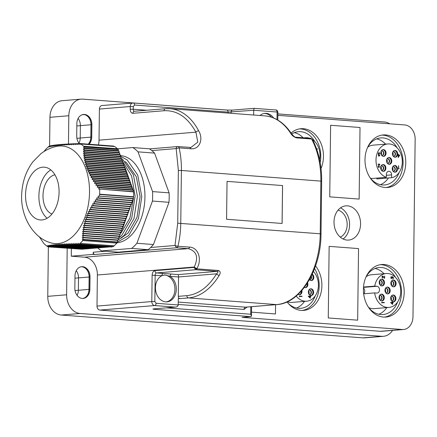 <?xml version="1.0" encoding="UTF-8"?>
<svg xmlns="http://www.w3.org/2000/svg" width="437" height="437" viewBox="0 0 437 437"><rect width="100%" height="100%" fill="white"/><g stroke="black" fill="none" stroke-linecap="round" stroke-linejoin="round"><path stroke-width="0.66" d="M282.078 223.46L282.537 185.567L227.038 181.366L282.57 185.567L282.105 223.46L226.574 219.259L227.038 181.36M25.532 194.946A26.46 16.704 94.3 0 1 42.629 167.185A26.46 16.704 94.3 0 1 44.301 167.18A26.46 16.704 94.3 0 1 59.077 192.182A26.46 16.704 94.3 0 1 41.985 219.942A26.46 16.704 94.3 0 1 40.308 219.948A26.46 16.704 94.3 0 1 25.532 194.946M59.104 146.024A48.922 30.885 -85.7 0 0 56.663 146.373C50.829 147.619 45.563 150.077 40.854 153.742L32.851 161.854C26.384 170.605 22.719 180.661 21.85 192.018C19.572 213.78 31.754 236.657 49.397 242.377A48.922 30.885 -85.7 0 0 57.913 243.556A48.922 30.885 -85.7 0 0 89.519 192.231A48.922 30.885 -85.7 0 0 59.104 146.024M51.965 214.015A19.976 12.613 94.3 0 1 43.001 195.618A19.976 12.613 94.3 0 1 54.936 174.8M47.158 218.238A26.46 16.704 94.3 0 1 38.893 195.956A26.46 16.704 94.3 0 1 50.818 169.9M99.685 189.325A56.154 35.452 94.3 0 1 99.702 192.28A56.154 35.452 94.3 0 1 99.658 194.175L133.564 196.743A56.154 35.452 -85.7 0 0 133.607 194.847A56.154 35.452 -85.7 0 0 133.591 191.887L98.571 188.997L99.379 187.735L97.151 187.08L97.992 185.818L95.785 185.162L96.659 183.906L94.479 183.256L95.392 182L93.239 181.35L94.184 180.099L92.065 179.449L93.048 178.203L90.962 177.553L91.978 176.308L89.929 175.663L90.978 174.423L88.973 173.784L90.055 172.544L88.088 171.905L89.203 170.665L87.28 170.031L88.427 168.797L86.548 168.169L87.722 166.934L85.892 166.306L87.1 165.077L85.319 164.449L86.548 163.225L84.816 162.602L86.073 161.379L84.39 160.761L85.668 159.532L84.041 158.921L85.341 157.697L83.762 157.091L85.078 155.867L83.554 155.261L84.887 154.042L83.412 153.442L84.756 152.223L83.336 151.623L84.691 150.404L83.32 149.815L84.691 148.596L83.363 148.006L84.456 147.04L118.356 149.607A56.154 35.452 -85.7 0 0 117.58 148.864L83.675 146.302A56.154 35.452 94.3 0 1 84.456 147.04M83.675 146.302L117.422 148.722A56.154 35.452 -85.7 0 0 114.762 146.553L80.856 143.986A56.154 35.452 94.3 0 1 83.516 146.155M80.856 143.986L79.807 144.51L79.752 143.516L77.655 144.571L77.633 143.576L75.563 144.636L75.574 143.642L73.531 144.707L73.574 143.718L71.564 144.778L71.646 143.795L69.658 144.86L69.778 143.877L67.828 144.942L67.981 143.959L66.063 145.029L66.255 144.052L64.376 145.128L64.6 144.15L62.764 145.226L63.015 144.254L61.229 145.335L61.513 144.363L59.771 145.45L60.082 144.478L58.389 145.565L58.727 144.598L57.083 145.69L57.449 144.723L55.854 145.821L56.242 144.855L54.696 145.958L55.111 144.997L53.62 146.095L54.051 145.139L52.609 146.242L53.063 145.286L51.675 146.395L52.145 145.439L50.801 146.553L51.287 145.597L49.998 146.717L50.495 145.761L49.255 146.881L49.758 145.925L48.567 147.05L49.337 146.324M43.946 151.568L45.273 149.88A56.154 35.452 94.3 0 1 47.961 147.193L48.13 147.04A56.154 35.452 94.3 0 1 48.977 146.297M169.108 192.848L152.573 191.597A55.887 35.282 94.3 0 1 152.644 196.311A55.887 35.282 94.3 0 1 152.458 201.047L168.993 202.304A55.887 35.282 -85.7 0 0 169.179 197.568A55.887 35.282 -85.7 0 0 169.108 192.848L154.561 153.103A55.887 35.282 -85.7 0 0 149.416 148.809L132.881 147.559A55.887 35.282 94.3 0 1 138.026 151.852L154.561 153.103M116.816 242.825A43.738 27.613 -85.7 0 0 144.942 196.95A43.738 27.613 -85.7 0 0 120.519 155.621L120.295 155.605M120.164 156.113L127.178 159.931L137.726 175.024L141.79 196.71L138.392 218.784L128.675 235.598L116.788 242.502M118.356 239.957L124.217 235.368L134.001 218.527L137.426 196.382L133.422 174.844L122.912 159.68L121.792 158.828M122.371 161.067L131.63 176.045L135.109 196.202L131.712 218.282L121.994 235.095L119.066 237.744M117.509 240.416L118.099 240.104M121.939 229.31L122.655 228.174M122.726 228.059L129.734 208.449M129.931 207.253L130.029 206.603M153.447 244.529L136.912 243.278A55.887 35.282 94.3 0 1 131.646 248.429L101.553 250.914L118.088 252.165L148.181 249.685A55.887 35.282 -85.7 0 0 153.447 244.529L168.993 202.304M152.573 191.597L138.026 151.852M136.912 243.278L152.458 201.047M131.646 248.429L148.181 249.685M101.553 250.914A55.887 35.282 94.3 0 1 97.855 248.019M132.881 147.559L117.504 148.826M39.155 236.559L43.749 243.387A56.154 35.452 94.3 0 0 44.53 244.125L44.689 244.272A56.154 35.452 94.3 0 0 47.349 246.441L47.18 245.823L48.168 246.889L47.852 245.649L48.873 246.719L48.578 245.485L49.632 246.555L49.365 245.321L50.457 246.397L50.217 245.162L51.342 246.239L51.134 245.01L52.298 246.091L52.123 244.862L53.319 245.944L53.183 244.715L54.412 245.802L54.314 244.578L55.581 245.67L55.521 244.447L56.821 245.539L56.805 244.321L58.132 245.414L58.165 244.201L59.525 245.299L59.601 244.086L60.989 245.184L61.12 243.977L62.535 245.081L62.709 243.879L64.146 244.977L64.376 243.78L65.84 244.884L66.118 243.688L67.598 244.796L67.932 243.606L69.428 244.709L69.811 243.524L71.329 244.633L71.761 243.447L73.29 244.556L73.777 243.376L75.322 244.485L75.852 243.311L77.409 244.42L77.988 243.251L79.228 244.13L113.134 246.697A56.154 35.452 -85.7 0 0 113.981 245.955L80.075 243.387A56.154 35.452 94.3 0 1 79.228 244.13M80.075 243.387L114.15 245.802A56.154 35.452 -85.7 0 0 116.837 243.114L82.932 240.547A56.154 35.452 94.3 0 1 80.244 243.234M82.932 240.547L82.26 239.651L83.587 239.421L82.243 237.619L83.609 237.389L82.293 235.587L83.691 235.363L82.396 233.56L83.828 233.342L82.566 231.539L84.035 231.32L82.806 229.523L84.308 229.31L83.112 227.513L84.647 227.3L83.489 225.508L85.062 225.301L83.937 223.509L85.543 223.302L84.467 221.515L86.105 221.308L85.068 219.527L86.739 219.325L85.745 217.544L87.444 217.342L86.504 215.567L88.23 215.37L87.334 213.595L89.088 213.398L88.247 211.628L90.022 211.437L89.23 209.673L91.033 209.481L90.29 207.717L92.109 207.526L91.42 205.767L93.261 205.581L92.622 203.828L94.479 203.637L93.889 201.889L95.758 201.703L95.222 199.955L97.107 199.769L96.621 198.027L98.511 197.841L98.074 196.104L133.482 198.524A56.154 35.452 -85.7 0 0 133.553 197.043L99.647 194.476A56.154 35.452 94.3 0 1 99.581 195.956M99.647 194.476L99.658 194.175M118.356 149.607L118.088 150.634L119.11 151.202L118.771 152.497L119.793 153.065L119.454 154.359L120.475 154.927L120.131 156.222L121.158 156.79L120.814 158.085L121.836 158.653L121.497 159.947L122.518 160.516L122.18 161.81L123.201 162.378L122.863 163.673L123.884 164.241L123.54 165.536L124.561 166.098L124.223 167.398L125.244 167.961L124.906 169.261L125.927 169.824L125.588 171.124L126.61 171.686L126.271 172.981L127.293 173.549L126.949 174.844L127.97 175.412L127.631 176.706L128.653 177.275L128.314 178.569L129.336 179.137L128.997 180.432L130.018 181L129.674 182.295L130.701 182.863L130.357 184.157L131.379 184.725L131.04 186.02L132.061 186.588L131.723 187.883L132.744 188.451L132.406 189.745L133.427 190.314L133.083 191.608L133.591 191.887M133.564 196.743L133.553 197.043M133.482 198.524L132.799 198.731L132.935 200.446L132.072 200.709L132.203 202.429L131.34 202.692L131.477 204.407L130.614 204.669L130.75 206.384L129.887 206.646L130.018 208.362L129.155 208.624L129.292 210.344L128.429 210.607L128.565 212.322L127.697 212.584L127.833 214.299L126.97 214.562L127.107 216.277L126.244 216.539L126.375 218.254L125.512 218.522L125.648 220.237L124.785 220.499L124.922 222.215L124.059 222.477L124.19 224.192L123.327 224.454L123.463 226.169L122.6 226.437L122.737 228.152L121.868 228.414L122.005 230.13L121.142 230.392L121.278 232.107L120.415 232.369L120.546 234.085L119.683 234.352L119.82 236.067L118.957 236.33L119.093 238.045L118.23 238.307L118.361 240.022L117.498 240.284L117.635 242L116.772 242.262L116.837 243.114M112.145 246.621L111.828 247.025L77.409 244.42M110.583 246.932L75.322 244.485M109.174 247.047L73.29 244.556M107.764 247.167L71.329 244.633M106.349 247.282L69.428 244.709M104.94 247.397L67.598 244.796M103.531 247.511L65.84 244.884M102.121 247.632L64.146 244.977M100.712 247.746L62.535 245.081M99.303 247.861L60.989 245.184M97.888 247.981L59.525 245.299M96.479 248.096L58.132 245.414M95.069 248.211L56.821 245.539M93.66 248.325L55.581 245.67M92.251 248.445L54.412 245.802M90.841 248.56L53.319 245.944M89.427 248.675L52.298 246.091M88.017 248.795L51.342 246.239M86.608 248.91L50.457 246.397M85.199 249.024L49.632 246.555M83.789 249.139L48.873 246.719M82.38 249.259L48.168 246.889M79.752 143.516L113.8 146.089L114.002 146.499M120.973 238.236L127.986 233.096L137.016 217.347L140.108 196.699L136.284 176.668L126.413 162.613L125.097 161.641M120.492 233.396L121.306 232.593L129.953 217.954L133.422 198.545M133.198 191.674L133.165 191.302M133.039 190.1L125.233 168.021M125.157 167.912L124.365 166.852M47.775 246.468L47.349 246.441M50.26 145.963L49.758 145.925M51.047 145.8L50.495 145.761M51.894 145.641L51.287 145.597M52.806 145.488L52.145 145.439M53.784 145.341L53.063 145.286M54.838 145.199L54.051 145.139M55.958 145.057L55.111 144.997M57.154 144.926L56.242 144.855M58.421 144.8L57.449 144.723M59.771 144.68L58.727 144.598M61.191 144.56L60.082 144.478M62.688 144.45L61.513 144.363M64.261 144.347L63.015 144.254M65.905 144.248L64.6 144.15M67.626 144.155L66.255 144.052M69.417 144.068L67.981 143.959M71.28 143.986L69.778 143.877M73.208 143.91L71.646 143.795M75.197 143.839L73.574 143.718M77.251 143.773L75.574 143.642M79.365 143.707L77.633 143.576M117.406 148.771L83.462 146.204M82.26 239.651L116.772 242.262M83.587 239.421L117.635 242M82.243 237.619L117.498 240.284M118.088 150.634L83.363 148.006M83.609 237.389L118.361 240.022M119.11 151.202L84.691 148.596M82.293 235.587L118.23 238.307M118.771 152.497L83.32 149.815M83.691 235.363L119.093 238.045M119.793 153.065L84.691 150.404M82.396 233.56L118.957 236.33M119.454 154.359L83.336 151.623M83.828 233.342L119.82 236.067M120.475 154.927L84.756 152.223M82.566 231.539L119.683 234.352M120.131 156.222L83.412 153.442M84.035 231.32L120.546 234.085M121.158 156.79L84.887 154.042M82.806 229.523L120.415 232.369M120.814 158.085L83.554 155.261M84.308 229.31L121.278 232.107M121.836 158.653L85.078 155.867M83.112 227.513L121.142 230.392M121.497 159.947L83.762 157.091M84.647 227.3L122.005 230.13M122.518 160.516L85.341 157.697M83.489 225.508L121.868 228.414M122.18 161.81L84.041 158.921M85.062 225.301L122.737 228.152M123.201 162.378L85.668 159.532M83.937 223.509L122.6 226.437M122.863 163.673L84.39 160.761M85.543 223.302L123.463 226.169M123.884 164.241L86.073 161.379M84.467 221.515L123.327 224.454M123.54 165.536L84.816 162.602M86.105 221.308L124.19 224.192M124.561 166.098L86.548 163.225M85.068 219.527L124.059 222.477M124.223 167.398L85.319 164.449M86.739 219.325L124.922 222.215M125.244 167.961L87.1 165.077M85.745 217.544L124.785 220.499M124.906 169.261L85.892 166.306M87.444 217.342L125.648 220.237M125.927 169.824L87.722 166.934M86.504 215.567L125.512 218.522M125.588 171.124L86.548 168.169M88.23 215.37L126.375 218.254M126.61 171.686L88.427 168.797M87.334 213.595L126.244 216.539M126.271 172.981L87.28 170.031M89.088 213.398L127.107 216.277M127.293 173.549L89.203 170.665M88.247 211.628L126.97 214.562M126.949 174.844L88.088 171.905M90.022 211.437L127.833 214.299M127.97 175.412L90.055 172.544M89.23 209.673L127.697 212.584M127.631 176.706L88.973 173.784M91.033 209.481L128.565 212.322M128.653 177.275L90.978 174.423M90.29 207.717L128.429 210.607M128.314 178.569L89.929 175.663M92.109 207.526L129.292 210.344M129.336 179.137L91.978 176.308M91.42 205.767L129.155 208.624M128.997 180.432L90.962 177.553M93.261 205.581L130.018 208.362M130.018 181L93.048 178.203M92.622 203.828L129.887 206.646M129.674 182.295L92.065 179.449M94.479 203.637L130.75 206.384M130.701 182.863L94.184 180.099M93.889 201.889L130.614 204.669M130.357 184.157L93.239 181.35M95.758 201.703L131.477 204.407M131.379 184.725L95.392 182M95.222 199.955L131.34 202.692M131.04 186.02L94.479 183.256M97.107 199.769L132.203 202.429M132.061 186.588L96.659 183.906M96.621 198.027L132.072 200.709M131.723 187.883L95.785 185.162M98.511 197.841L132.935 200.446M132.744 188.451L97.992 185.818M98.074 196.104L132.799 198.731M132.406 189.745L97.151 187.08M133.427 190.314L99.379 187.735M133.083 191.608L98.571 188.997M99.581 194.186L133.531 196.754M328.263 317.95L357.663 320.179L358.537 248.587L329.143 246.359L328.263 317.95L329.143 246.359L358.537 248.587L357.663 320.179L328.263 317.95M329.744 196.863L359.143 199.086L360.017 127.495L330.618 125.272L329.744 196.863L330.618 125.272L360.017 127.495L359.143 199.086L329.744 196.863M251.515 312.144L275.468 313.957L275.583 304.698L275.468 313.957L251.515 312.144M338.058 210.137A14.039 10.832 -94.7 0 1 347.175 224.689A14.039 10.832 -94.7 0 1 340.281 237.127M360.569 223.968A17.169 13.247 -94.7 0 1 348.699 240.077A17.169 13.247 -94.7 0 1 334.01 221.958A17.169 13.247 -94.7 0 1 345.88 205.849A17.169 13.247 -94.7 0 1 360.569 223.968M343.089 238.979A17.169 13.247 85.3 0 0 349.595 224.869A17.169 13.247 85.3 0 0 340.521 207.848M405.765 162.755A26.362 20.342 -94.7 0 1 387.548 187.484A26.362 20.342 -94.7 0 1 364.999 159.669A26.362 20.342 -94.7 0 1 383.216 134.94A26.362 20.342 -94.7 0 1 405.765 162.755M386.199 187.539A26.362 20.342 85.3 0 0 403.072 162.979A26.362 20.342 85.3 0 0 381.878 135.109M404.187 292.337A26.362 20.342 -94.7 0 1 385.964 317.065A26.362 20.342 -94.7 0 1 363.415 289.25A26.362 20.342 -94.7 0 1 381.638 264.522A26.362 20.342 -94.7 0 1 404.187 292.337M384.615 317.115A26.362 20.342 85.3 0 0 401.488 292.555A26.362 20.342 85.3 0 0 380.294 264.691M291.069 133.066A26.362 20.342 -94.7 0 1 300.913 128.713A26.362 20.342 -94.7 0 1 323.462 156.528A26.362 20.342 -94.7 0 1 321.026 168.458M320.179 162.597A26.362 20.342 85.3 0 0 320.769 156.746A26.362 20.342 85.3 0 0 299.569 128.882M315.569 265.876A26.362 20.342 -94.7 0 1 321.883 285.672A26.362 20.342 -94.7 0 1 303.666 310.401A26.362 20.342 -94.7 0 1 287.054 301.885M302.311 310.45A26.362 20.342 85.3 0 0 319.19 285.896A26.362 20.342 85.3 0 0 314.591 268.58M166.289 301.885A13.498 10.417 85.3 0 0 174.937 289.31A13.498 10.417 85.3 0 0 164.077 275.037M178.269 274.578L217.407 271.355L195.694 269.711L194.05 267.433L154.917 270.656C153.261 271.066 152.333 272.579 152.125 275.19L161.93 275.714A13.498 10.417 85.3 0 0 155.43 287.617A13.498 10.417 85.3 0 0 166.978 301.858A13.498 10.417 85.3 0 0 176.308 289.196A13.498 10.417 85.3 0 0 170.113 276.331A2.158 1.366 94.3 0 1 171.506 274.07L178.269 274.578L178.547 276.971L178.307 296.352A2.158 1.666 85.3 0 0 179.951 298.629L178.285 298.504L178.203 304.966L156.075 303.289A2.158 1.366 94.3 0 1 154.676 305.556A3.78 2.917 -94.7 0 1 151.803 301.563L154.84 301.579L155.162 275.201A2.158 1.366 94.3 0 1 156.561 272.939L163.323 273.447A2.158 1.366 -85.7 0 0 161.93 275.714L164.76 274.955L170.113 276.331L178.547 276.971L216.583 273.835C208.241 287.136 198.332 294.407 186.867 295.647A2.158 1.666 85.3 0 0 188.511 297.925L276.61 304.594L245.463 307.162A2.158 1.666 85.3 0 0 245.665 307.162A2.158 1.666 85.3 0 0 245.867 307.129M399.167 172.462A23.598 18.207 -94.7 0 1 384.626 184.949A23.598 18.207 -94.7 0 1 370.15 177.843M380.436 184.671A23.598 18.207 85.3 0 0 388.427 177.974M397.588 302.038A23.598 18.207 -94.7 0 1 383.041 314.531A23.598 18.207 -94.7 0 1 368.566 307.424M378.857 314.252A23.598 18.207 85.3 0 0 386.805 307.61M288.393 303.546A23.598 18.207 85.3 0 0 300.738 308.298A23.598 18.207 85.3 0 0 315.279 295.811M296.548 308.019A23.598 18.207 85.3 0 0 304.496 301.383M367.719 147.138A17.01 13.126 -94.7 0 1 373.012 145.166L387.756 143.953A17.01 13.126 -94.7 0 1 402.308 161.898A17.01 13.126 -94.7 0 1 391.579 177.717L376.841 178.93L376.852 178.099M370.265 177.99A17.01 13.126 -94.7 0 0 371.581 178.531L386.319 177.318A17.01 13.126 -94.7 0 1 376 159.909A17.01 13.126 -94.7 0 1 387.756 143.953M363.518 287.038L374.728 286.115A17.01 13.126 -94.7 0 1 386.171 273.529A17.01 13.126 -94.7 0 1 387.777 273.524A17.01 13.126 -94.7 0 1 400.713 290.441A17.01 13.126 -94.7 0 1 388.968 307.429L374.225 308.648A17.01 13.126 -94.7 0 1 372.624 308.653A17.01 13.126 -94.7 0 1 368.681 307.572M388.968 307.429A17.01 13.126 -94.7 0 1 387.362 307.435A17.01 13.126 -94.7 0 1 374.646 292.899L363.666 293.801M304.469 137.852A17.01 13.126 -94.7 0 1 305.452 137.721A17.01 13.126 -94.7 0 1 309.631 138.239M312.575 139.709A17.01 13.126 -94.7 0 1 320.004 155.665A17.01 13.126 -94.7 0 1 319.594 159.587M313.449 271.421A17.01 13.126 -94.7 0 1 317.901 289.682A17.01 13.126 -94.7 0 1 306.665 301.202L291.921 302.415A17.01 13.126 -94.7 0 1 290.315 302.42A17.01 13.126 -94.7 0 1 287.344 301.754M306.665 301.202A17.01 13.126 -94.7 0 1 305.059 301.208A17.01 13.126 -94.7 0 1 296.21 296.057M380.622 167.753A3.403 2.627 85.3 0 0 383.533 171.348A3.403 2.627 85.3 0 0 385.882 168.152A3.403 2.627 85.3 0 0 382.97 164.563A3.403 2.627 85.3 0 0 380.622 167.753M383.183 171.342A3.403 2.627 85.3 0 0 385.199 168.212A3.403 2.627 85.3 0 0 382.632 164.623M380.802 152.77A3.403 2.627 85.3 0 0 383.713 156.359A3.403 2.627 85.3 0 0 386.062 153.168A3.403 2.627 85.3 0 0 383.156 149.58A3.403 2.627 85.3 0 0 380.802 152.77M383.369 156.359A3.403 2.627 85.3 0 0 385.379 153.223A3.403 2.627 85.3 0 0 382.812 149.634M392.426 153.649A3.403 2.627 85.3 0 0 395.338 157.238A3.403 2.627 85.3 0 0 397.686 154.048A3.403 2.627 85.3 0 0 394.78 150.459A3.403 2.627 85.3 0 0 392.426 153.649M394.993 157.238A3.403 2.627 85.3 0 0 397.004 154.103A3.403 2.627 85.3 0 0 394.436 150.519M392.246 168.638A3.403 2.627 85.3 0 0 395.152 172.227A3.403 2.627 85.3 0 0 397.506 169.032A3.403 2.627 85.3 0 0 394.595 165.443A3.403 2.627 85.3 0 0 392.246 168.638M394.808 172.222A3.403 2.627 85.3 0 0 396.823 169.092A3.403 2.627 85.3 0 0 394.256 165.503M386.526 160.701A3.403 2.627 85.3 0 0 389.433 164.29A3.403 2.627 85.3 0 0 391.787 161.1A3.403 2.627 85.3 0 0 388.875 157.511A3.403 2.627 85.3 0 0 386.526 160.701M389.088 164.29A3.403 2.627 85.3 0 0 391.099 161.16A3.403 2.627 85.3 0 0 388.537 157.571M381.894 279.156A3.403 2.627 85.3 0 0 381.572 279.161A3.403 2.627 85.3 0 0 379.223 282.559A3.403 2.627 85.3 0 0 381.807 285.94A3.403 2.627 85.3 0 0 382.129 285.94A3.403 2.627 85.3 0 0 384.478 282.542A3.403 2.627 85.3 0 0 381.894 279.156M393.519 280.035A3.403 2.627 85.3 0 0 393.196 280.041A3.403 2.627 85.3 0 0 390.847 283.438A3.403 2.627 85.3 0 0 393.431 286.819A3.403 2.627 85.3 0 0 393.753 286.819A3.403 2.627 85.3 0 0 396.102 283.422A3.403 2.627 85.3 0 0 393.519 280.035M393.333 295.024A3.403 2.627 85.3 0 0 393.01 295.024A3.403 2.627 85.3 0 0 390.662 298.422A3.403 2.627 85.3 0 0 393.251 301.803A3.403 2.627 85.3 0 0 393.573 301.803A3.403 2.627 85.3 0 0 395.922 298.405A3.403 2.627 85.3 0 0 393.333 295.024M381.709 294.145A3.403 2.627 85.3 0 0 381.386 294.145A3.403 2.627 85.3 0 0 379.037 297.542A3.403 2.627 85.3 0 0 381.627 300.924A3.403 2.627 85.3 0 0 381.949 300.924A3.403 2.627 85.3 0 0 384.298 297.526A3.403 2.627 85.3 0 0 381.709 294.145M387.614 287.093A3.403 2.627 85.3 0 0 387.291 287.093A3.403 2.627 85.3 0 0 384.942 290.49A3.403 2.627 85.3 0 0 387.532 293.872A3.403 2.627 85.3 0 0 387.848 293.872A3.403 2.627 85.3 0 0 390.197 290.474A3.403 2.627 85.3 0 0 387.614 287.093M309.429 279.647A3.403 2.627 85.3 0 0 311.128 280.587A3.403 2.627 85.3 0 0 313.116 277.451A3.403 2.627 85.3 0 0 312.034 274.6M311.029 288.791A3.403 2.627 85.3 0 0 310.707 288.791A3.403 2.627 85.3 0 0 308.358 292.189A3.403 2.627 85.3 0 0 310.947 295.576A3.403 2.627 85.3 0 0 311.264 295.576A3.403 2.627 85.3 0 0 313.613 292.173A3.403 2.627 85.3 0 0 311.029 288.791M298.203 294.281A3.403 2.627 85.3 0 0 299.323 294.696A3.403 2.627 85.3 0 0 299.64 294.691A3.403 2.627 85.3 0 0 301.88 290.458M304.371 287.393A3.403 2.627 85.3 0 0 305.223 287.644A3.403 2.627 85.3 0 0 305.545 287.639A3.403 2.627 85.3 0 0 307.577 282.755M381.408 170.277A2.322 1.792 85.3 0 0 382.075 170.381A2.322 1.792 85.3 0 0 383.675 168.201A2.322 1.792 85.3 0 0 381.692 165.754A2.322 1.792 85.3 0 0 381.053 165.967M381.594 155.293A2.322 1.792 85.3 0 0 382.255 155.397A2.322 1.792 85.3 0 0 383.861 153.218A2.322 1.792 85.3 0 0 381.872 150.77A2.322 1.792 85.3 0 0 381.239 150.983M393.218 156.173A2.322 1.792 85.3 0 0 393.879 156.277A2.322 1.792 85.3 0 0 395.485 154.097A2.322 1.792 85.3 0 0 393.497 151.65A2.322 1.792 85.3 0 0 392.863 151.863M393.032 171.157A2.322 1.792 85.3 0 0 393.699 171.26A2.322 1.792 85.3 0 0 395.299 169.086A2.322 1.792 85.3 0 0 393.316 166.634A2.322 1.792 85.3 0 0 392.677 166.847M387.313 163.225A2.322 1.792 85.3 0 0 387.974 163.329A2.322 1.792 85.3 0 0 389.58 161.149A2.322 1.792 85.3 0 0 387.597 158.702A2.322 1.792 85.3 0 0 386.958 158.915M380.01 284.869A2.322 1.792 85.3 0 0 380.452 284.979A2.322 1.792 85.3 0 0 380.671 284.973A2.322 1.792 85.3 0 0 382.277 282.799A2.322 1.792 85.3 0 0 380.512 280.346A2.322 1.792 85.3 0 0 380.288 280.346A2.322 1.792 85.3 0 0 379.655 280.559M381.785 285.94A3.403 2.627 85.3 0 0 383.795 282.805A3.403 2.627 85.3 0 0 381.233 279.216M391.634 285.749A2.322 1.792 85.3 0 0 392.076 285.858A2.322 1.792 85.3 0 0 392.295 285.853A2.322 1.792 85.3 0 0 393.901 283.679A2.322 1.792 85.3 0 0 392.136 281.226A2.322 1.792 85.3 0 0 391.913 281.226A2.322 1.792 85.3 0 0 391.279 281.439M393.409 286.819A3.403 2.627 85.3 0 0 395.419 283.684A3.403 2.627 85.3 0 0 392.858 280.095M391.448 300.738A2.322 1.792 85.3 0 0 391.896 300.842A2.322 1.792 85.3 0 0 392.115 300.842A2.322 1.792 85.3 0 0 393.721 298.662A2.322 1.792 85.3 0 0 391.951 296.21A2.322 1.792 85.3 0 0 391.732 296.215A2.322 1.792 85.3 0 0 391.093 296.423M393.229 301.803A3.403 2.627 85.3 0 0 395.239 298.668A3.403 2.627 85.3 0 0 392.672 295.079M379.824 299.853A2.322 1.792 85.3 0 0 380.272 299.962A2.322 1.792 85.3 0 0 380.49 299.962A2.322 1.792 85.3 0 0 382.096 297.783A2.322 1.792 85.3 0 0 380.327 295.33A2.322 1.792 85.3 0 0 380.108 295.33A2.322 1.792 85.3 0 0 379.469 295.543M381.605 300.924A3.403 2.627 85.3 0 0 383.615 297.788A3.403 2.627 85.3 0 0 381.048 294.199M385.729 292.801A2.322 1.792 85.3 0 0 386.171 292.91A2.322 1.792 85.3 0 0 386.395 292.91A2.322 1.792 85.3 0 0 387.996 290.731A2.322 1.792 85.3 0 0 386.232 288.278A2.322 1.792 85.3 0 0 386.013 288.278A2.322 1.792 85.3 0 0 385.374 288.491M387.504 293.872A3.403 2.627 85.3 0 0 389.514 290.736A3.403 2.627 85.3 0 0 386.953 287.147M309.472 279.571A2.322 1.792 85.3 0 0 309.773 279.625A2.322 1.792 85.3 0 0 309.991 279.625A2.322 1.792 85.3 0 0 311.597 277.446A2.322 1.792 85.3 0 0 311.297 276.118M309.145 294.505A2.322 1.792 85.3 0 0 309.587 294.609A2.322 1.792 85.3 0 0 309.806 294.609A2.322 1.792 85.3 0 0 311.412 292.429A2.322 1.792 85.3 0 0 309.647 289.982A2.322 1.792 85.3 0 0 309.429 289.982A2.322 1.792 85.3 0 0 308.79 290.195M310.92 295.57A3.403 2.627 85.3 0 0 312.93 292.44A3.403 2.627 85.3 0 0 310.368 288.852M299.296 294.691A3.403 2.627 85.3 0 0 301.306 291.561A3.403 2.627 85.3 0 0 301.29 291.118M305.201 287.639A3.403 2.627 85.3 0 0 307.211 284.503A3.403 2.627 85.3 0 0 307.107 283.493M381.9 170.386A2.322 1.792 85.3 0 0 383.336 168.234A2.322 1.792 85.3 0 0 381.523 165.776M382.085 155.397A2.322 1.792 85.3 0 0 383.517 153.245A2.322 1.792 85.3 0 0 381.703 150.792M393.71 156.282A2.322 1.792 85.3 0 0 395.141 154.124A2.322 1.792 85.3 0 0 393.327 151.672M393.524 171.266A2.322 1.792 85.3 0 0 394.961 169.114A2.322 1.792 85.3 0 0 393.147 166.661M387.805 163.334A2.322 1.792 85.3 0 0 389.236 161.182A2.322 1.792 85.3 0 0 387.422 158.724M380.501 284.979A2.322 1.792 85.3 0 0 381.927 282.575A2.322 1.792 85.3 0 0 380.168 280.374A2.322 1.792 85.3 0 0 380.119 280.374M392.126 285.858A2.322 1.792 85.3 0 0 393.551 283.455A2.322 1.792 85.3 0 0 391.792 281.253A2.322 1.792 85.3 0 0 391.743 281.253M391.94 300.842A2.322 1.792 85.3 0 0 393.366 298.438A2.322 1.792 85.3 0 0 391.607 296.242A2.322 1.792 85.3 0 0 391.563 296.237M380.316 299.962A2.322 1.792 85.3 0 0 381.747 297.559A2.322 1.792 85.3 0 0 379.982 295.363A2.322 1.792 85.3 0 0 379.939 295.357M386.221 292.91A2.322 1.792 85.3 0 0 387.646 290.507A2.322 1.792 85.3 0 0 385.887 288.305A2.322 1.792 85.3 0 0 385.844 288.305M309.636 294.614A2.322 1.792 85.3 0 0 311.062 292.206A2.322 1.792 85.3 0 0 309.303 290.01A2.322 1.792 85.3 0 0 309.254 290.004M381.173 169.922A3.403 2.627 85.3 0 0 381.43 168.524A3.403 2.627 85.3 0 0 380.878 166.355M381.354 154.938A3.403 2.627 85.3 0 0 381.616 153.534A3.403 2.627 85.3 0 0 381.064 151.371M392.978 155.818A3.403 2.627 85.3 0 0 393.24 154.414A3.403 2.627 85.3 0 0 392.688 152.251M392.797 170.801A3.403 2.627 85.3 0 0 393.054 169.403A3.403 2.627 85.3 0 0 392.502 167.234M387.078 162.87A3.403 2.627 85.3 0 0 387.335 161.466A3.403 2.627 85.3 0 0 386.783 159.303M308.91 294.15A3.403 2.627 85.3 0 0 308.615 290.583M385.494 292.446A3.403 2.627 85.3 0 0 385.199 288.879M379.589 299.498A3.403 2.627 85.3 0 0 379.294 295.936M391.213 300.383A3.403 2.627 85.3 0 0 390.918 296.816M391.399 285.394A3.403 2.627 85.3 0 0 391.104 281.827M379.775 284.514A3.403 2.627 85.3 0 0 379.48 280.947M309.817 279.631A2.322 1.792 85.3 0 0 311.106 276.506M310.013 296.576L310.002 297.575L308.877 296.488L310.013 296.576M316.667 149.099L316.978 149.126L316.787 149.454M392.317 302.803L392.306 303.808L391.186 302.721L392.317 302.803M398.5 155.299L399.281 155.353L398.484 156.757L398.271 155.315M310.002 297.575L309.658 297.602M308.538 296.515L308.877 296.488M392.306 303.808L391.962 303.835M390.842 302.748L391.186 302.721M299.389 296.106L301.514 296.494M309.806 296.291L310.407 296.603M308.227 296.21L310.019 296.27L308.211 296.199L310.259 298.187L310.281 296.592L310.882 296.641L310.887 296.335L310.019 295.882L310.019 296.27M316.568 148.826L316.962 148.853L316.814 149.115M392.634 277.003L392.104 277.058M392.404 276.758L393.295 277.888L392.776 278.981L393.562 277.916L392.732 276.687L392.038 277.2L391.426 276.768M391.028 276.807L391.557 277.244M391.415 277.074L390.962 277.113M381.692 302.333L383.823 302.721M382.391 276.042L382.763 276.282M382.615 276.288L382.08 276.342M392.109 302.519L392.71 302.836M390.531 302.442L392.322 302.502L390.514 302.426L392.568 304.42L392.584 302.825L393.185 302.868L393.191 302.568L392.328 302.114L392.322 302.502M378.464 154.37L378.786 154.774L378.442 154.835M378.923 152.988L378.404 153.037M378.797 152.677L379.272 152.988M379.414 155.397L378.628 156.2M378.114 164.165L379.409 164.263L379.207 164.52M379.114 167.234L378.759 167.579M398.031 154.955L399.265 155.086L399.118 155.343M299.389 296.029L299.645 296.87L299.651 296.352L301.994 296.526L302 296.226L299.389 296.029M301.519 296.264L302 296.226M311.128 280.587A3.403 2.627 85.3 0 0 311.45 280.587A3.403 2.627 85.3 0 0 313.766 277.872A3.403 2.627 85.3 0 0 312.242 274.157M310.407 296.379L310.887 296.335M309.806 296.33L310.286 296.291M316.896 149.771L317.442 148.815L316.535 148.744M316.962 148.853L317.442 148.815M391.361 276.779L390.815 277.697L391.476 278.751L391.082 277.714L391.503 277.069L392.186 277.987L392.748 276.992L392.207 277.031M391.077 278.484L391.476 278.451M390.978 277.107L391.503 277.069M393.289 277.937L393.562 277.916M392.541 276.703L392.268 276.856M391.743 277.227L392.038 277.2M381.692 302.257L381.949 303.098L381.96 302.579L384.298 302.759L384.303 302.459L381.692 302.257M383.823 302.497L384.303 302.459M382.522 275.993L381.938 276.932L382.79 278.096L382.206 276.965L382.741 276.277L384.598 278.358L384.626 276.075L384.341 277.621L382.615 275.976M382.315 277.834L382.796 277.79M382.2 276.315L382.741 276.277M384.047 277.642L384.341 277.621M392.71 302.606L393.191 302.568M392.109 302.562L392.59 302.524M379.895 155.353L379.108 155.812L378.589 155.244L379.272 154.403L378.475 153.627L379.147 152.966L380.015 153.682L379.158 152.622L378.24 153.638L378.671 154.561L378.355 155.228L379.108 156.162L379.644 155.375M378.655 154.785L379.267 154.747M378.792 154.441L379.272 154.403M378.551 153.01L379.147 152.966M398.539 169.004L399.178 168.709L398.773 168.677L398.577 165.639L398.539 169.004M398.697 168.748L399.178 168.709M379.758 166.546L378.912 167.262L378.349 166.535L379.884 164.225L378.114 164.088L378.109 164.438L379.321 164.525L378.114 166.546L378.895 167.606L379.518 166.568M378.513 165.568L378.857 165.541M379.409 164.263L379.884 164.225M398.238 157.61L399.746 155.048L398.506 154.949L398.282 154.157L397.965 155.255L398.271 155.277L398.238 157.61M399.265 155.086L399.746 155.048M398.031 154.993L398.506 154.949M397.97 154.96L398.271 154.933M374.646 292.899L376.841 293.063A3.403 2.627 -94.7 0 0 377.164 293.063A3.403 2.627 -94.7 0 0 379.513 289.665A3.403 2.627 -94.7 0 0 376.923 286.279L374.728 286.115M391.579 177.717L391.618 174.882L386.346 175.313M391.618 174.882A3.403 2.627 -94.7 0 0 388.706 171.293A3.403 2.627 -94.7 0 0 386.357 174.483L386.319 177.318M366.14 276.714A17.01 13.126 -94.7 0 1 371.434 274.747L386.171 273.529M363.66 293.74A3.403 2.627 85.3 0 0 363.453 288.021M303.141 137.748A23.598 18.207 85.3 0 0 294.358 132.651M384.008 273.709A23.598 18.207 85.3 0 0 375.077 268.46M385.592 144.128A23.598 18.207 85.3 0 0 376.661 138.879M271.612 117.231A13.498 10.417 85.3 0 0 264.265 113.445M291.697 134.017A23.598 18.207 -94.7 0 1 298.444 131.69A23.598 18.207 -94.7 0 1 314.837 141.632M366.048 276.878A23.598 18.207 -94.7 0 1 379.169 267.499A23.598 18.207 -94.7 0 1 395.556 277.44M367.632 147.302A23.598 18.207 -94.7 0 1 380.753 137.917A23.598 18.207 -94.7 0 1 397.14 147.859M245.665 307.162L276.818 304.594C300.547 303.387 321.102 269.498 321.009 233.921L320.223 233.784L320.867 181.027A67.495 42.613 -85.7 0 0 311.608 139.015L296.576 137.879A2.158 1.366 -85.7 0 0 295.663 137.185L310.696 138.321L311.608 139.015A2.158 1.366 -85.7 0 0 310.696 138.321A2.158 1.366 -85.7 0 0 310.56 138.321M273.644 117.985A13.498 10.417 85.3 0 0 264.948 113.358A13.498 10.417 85.3 0 0 260.004 115.499M163.323 273.447L171.506 274.07M154.917 270.656A2.158 1.666 -94.7 0 0 156.561 272.939L195.694 269.711A2.158 1.366 -85.7 0 0 196.759 268.842L218.473 270.487A2.158 1.366 94.3 0 1 217.407 271.355C218.271 271.748 217.997 272.579 216.583 273.835A2.158 1.054 -148.7 0 0 219.205 275.397A67.495 42.613 94.3 0 1 188.511 297.925L179.951 298.629M218.473 270.487C220.461 271.279 220.707 272.917 219.205 275.397M290.736 133.389A2.158 1.289 -33 0 1 291.555 133.804L291.555 133.804C284.35 122.879 275.436 116.898 264.8 115.865A67.495 42.613 -85.7 0 1 290.736 133.389C292.085 135.634 294.03 137.131 296.576 137.879M253.662 115.018L253.722 110.25L277.102 112.025A2.158 1.366 -85.7 0 0 275.894 109.982A2.158 1.366 -85.7 0 0 275.758 109.982M277.856 115.335L404.793 124.944A13.607 10.499 -94.7 0 1 415.15 139.31L412.981 316.727A13.607 10.499 -94.7 0 1 403.58 329.493A13.607 10.499 -94.7 0 1 402.297 329.498L242.071 317.366L250.969 316.634L251.466 316.044L250.696 314.241L166.278 307.85M152.125 275.19L151.803 301.563L96.998 306.08L97.38 274.999A16.874 13.023 85.3 0 0 84.538 257.185L71.28 256.186L93.223 254.372L93.25 252.22A2.158 1.666 85.3 0 0 94.895 254.503L176.646 247.763L175.002 245.485A2.158 0.41 13.3 0 0 177.952 246.233A2.158 1.366 94.3 0 1 176.646 247.763L188.232 248.642C196.726 251.133 198.737 257.256 194.268 267.012A2.158 0.918 26.9 0 0 196.983 268.405C202.151 259.589 198.567 247.5 189.538 247.107L177.952 246.233A67.495 42.613 -85.7 0 0 180.76 223.225L181.404 170.474L321.654 181.169C321.758 165.301 318.682 151.393 312.439 139.458M276.818 304.594A2.158 1.666 -94.7 0 1 276.61 304.594A67.495 42.613 -85.7 0 0 320.223 233.784L177.722 223.209L178.367 170.457L181.404 170.474A67.495 42.613 -85.7 0 0 179.154 147.881L190.74 148.76C199.698 149.705 203.653 139.053 198.666 130.849A67.495 42.613 -85.7 0 0 170.02 108.687A67.495 42.613 -85.7 0 0 165.749 108.704A2.158 1.666 85.3 0 0 165.541 108.704A2.158 1.666 85.3 0 0 164.05 110.73C177.056 110.124 187.675 117.269 195.913 132.171A2.158 1.18 -27.8 0 1 198.666 130.849M179.154 147.881L176.187 148.591A2.158 1.666 -94.7 0 1 177.679 146.564A2.158 1.666 -94.7 0 1 177.881 146.564A2.158 1.366 94.3 0 1 178.017 146.564A2.158 1.366 94.3 0 1 179.154 147.881M98.423 144.926A16.874 13.023 85.3 0 0 99.024 140.157L195.913 132.171L197.786 142.085L191.029 147.438L189.718 147.46M228.076 113.085L228.092 112.101L253.722 110.25L254.05 108.338L232.621 110.086L226.885 110.058A2.158 1.366 -85.7 0 0 226.748 110.058L232.828 110.086M102.018 105.525A3.78 2.917 85.3 0 0 99.407 109.07L130.248 106.53A3.78 2.917 -94.7 0 1 132.859 102.979A3.78 2.917 -94.7 0 1 133.219 102.979A2.158 1.366 94.3 0 1 133.356 102.979A2.158 1.366 94.3 0 1 134.558 105.022L228.092 112.101A2.158 1.366 -85.7 0 0 226.885 110.058L133.356 102.979L102.018 105.525M250.969 316.634L154.518 309.33C152.671 309.167 152.469 309.003 153.917 308.855L175.51 307.091L154.119 308.85A2.158 1.666 85.3 0 0 154.321 308.817M96.998 306.08A3.78 2.917 85.3 0 0 99.876 310.073L154.676 305.556L175.139 307.102C177.001 306.971 178.023 306.255 178.203 304.966M93.223 254.372L94.895 254.503M82.762 298.46A9.718 7.5 85.3 0 0 89.088 289.392L89.235 277.009A9.718 7.5 85.3 0 0 81.32 266.739A9.718 7.5 -94.7 0 1 89.121 277.014L88.973 289.392A9.718 7.5 -94.7 0 1 82.664 298.466M76.251 270.672A9.718 7.5 -94.7 0 1 78.513 277.888L78.36 290.266A9.718 7.5 -94.7 0 1 77.109 295.401M88.378 144.166A9.718 7.5 85.3 0 0 90.945 137.163L91.098 124.785A9.718 7.5 85.3 0 0 84.215 114.587A9.718 7.5 -94.7 0 1 90.983 124.764L90.83 137.142A9.718 7.5 -94.7 0 1 88.252 144.155M78.114 118.432A9.718 7.5 -94.7 0 1 80.37 125.638L80.222 138.021L90.83 137.142M99.024 140.157L99.407 109.07M403.58 329.493L381.632 331.301A13.607 10.499 -94.7 0 1 380.354 331.306L99.876 310.073M71.28 256.186L71.373 248.648M90.033 276.943L89.88 289.327A9.718 7.5 -94.7 0 1 83.161 298.444A9.718 7.5 -94.7 0 1 74.847 288.191L75 275.807A9.718 7.5 -94.7 0 1 81.719 266.69A9.718 7.5 -94.7 0 1 90.033 276.943L89.235 277.009M79.397 143.691A9.718 7.5 -94.7 0 1 76.71 135.962L76.857 123.578A9.718 7.5 -94.7 0 1 83.576 114.461A9.718 7.5 -94.7 0 1 91.89 124.72L91.743 137.098A9.718 7.5 -94.7 0 1 89.061 144.221M84.215 114.587L82.172 114.756M78.966 143.167A9.718 7.5 85.3 0 0 80.222 138.021M61.24 315.033L80.108 313.476A17.709 13.667 -94.7 0 1 66.632 294.784L47.764 296.341A17.709 13.667 85.3 0 0 61.24 315.033L362.874 337.867A17.709 13.667 85.3 0 0 364.545 337.861L383.413 336.31A17.709 13.667 -94.7 0 1 381.741 336.31L362.874 337.867M80.108 313.476L381.741 336.31M392.579 330.399A17.709 13.667 -94.7 0 1 383.413 336.31M277.872 113.904L384.363 121.967A17.709 13.667 -94.7 0 1 389.744 123.808M227.814 110.113L82.73 99.133A17.709 13.667 -94.7 0 0 81.058 99.139L62.191 100.69A17.709 13.667 85.3 0 0 49.949 117.307L49.599 146.078M49.949 117.307L68.817 115.75A17.709 13.667 -94.7 0 1 81.058 99.139M68.817 115.75L68.472 143.997M67.194 248.331L66.632 294.784M48.365 246.905L47.764 296.341M383.364 276.752L383.653 276.725M363.491 287.388L376.923 286.279M186.867 295.647L178.307 296.352M134.432 111.271A2.158 1.366 94.3 0 1 133.258 109.234L146.756 110.255M231.113 113.314L231.129 112.112A2.158 1.666 -94.7 0 1 232.621 110.086M247.173 307.036L244.07 309.429A2.158 1.366 94.3 0 1 245.463 307.162L178.241 302.071M244.07 309.429L178.209 304.442M295.663 137.185L295.663 137.185C295.106 137.415 293.735 136.289 291.555 133.804M133.29 106.541L130.248 106.53L130.215 109.217L133.258 109.234L133.29 106.541L134.558 105.022M277.795 120.06L277.894 112.162L277.102 112.025L277.009 119.612M250.789 306.741L250.696 314.241M97.38 274.999L194.268 267.012L194.05 267.433A2.158 0.934 27.2 0 0 196.759 268.842A67.495 42.613 -85.7 0 0 196.983 268.405M156.075 303.289L154.84 301.579M190.74 148.76A2.158 1.366 -85.7 0 0 189.603 147.438A2.158 1.366 -85.7 0 0 189.467 147.444M134.596 111.271A2.158 1.666 85.3 0 0 134.394 111.271A2.158 1.666 85.3 0 0 132.903 113.298L164.05 110.73M130.215 109.217C130.357 111.801 131.253 113.161 132.903 113.298M154.518 309.33A2.158 1.366 -85.7 0 0 155.414 308.746M153.917 308.855A2.158 1.666 85.3 0 0 154.119 308.85L153.791 308.866M84.538 257.185L188.232 248.642A2.158 1.366 -85.7 0 0 189.538 247.107M178.367 170.457L176.187 148.591L151.836 150.596M93.25 252.22L105.508 251.209M150.656 247.489L175.002 245.485L177.722 223.209M89.121 277.014L78.513 277.888M75.044 290.55L88.973 289.392M90.983 124.764L80.37 125.638M380.354 331.306L402.297 329.498M89.88 289.327L89.088 289.392M91.098 124.785L91.89 124.72M91.743 137.098L90.945 137.163M74.973 278.189L78.513 277.894M76.83 125.96L80.37 125.67M76.901 138.321L80.222 138.048M304.163 137.824L305.452 137.721M321.009 233.921L321.654 181.169M277.894 112.162C276.676 108.769 276.14 110.572 275.894 109.982L254.017 108.327M251.466 316.044L251.581 306.676M134.394 111.271L165.541 108.704L170.02 108.687L264.8 115.865M149.53 148.886L177.679 146.564L190.964 147.444"/></g></svg>
